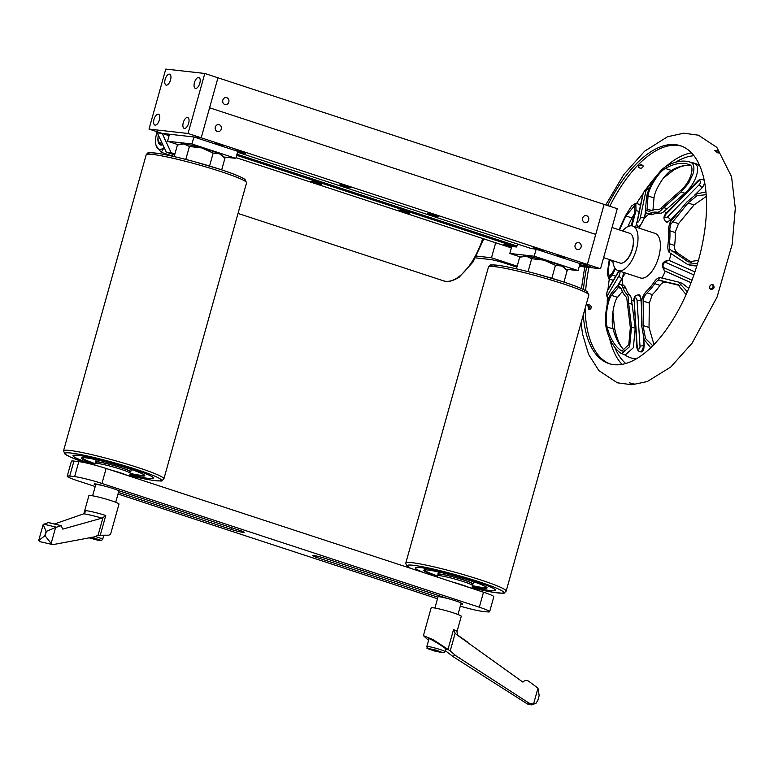 <?xml version="1.0" encoding="UTF-8"?>
<svg xmlns="http://www.w3.org/2000/svg" width="774" height="774" viewBox="0 0 774 774"><rect width="100%" height="100%" fill="white"/><g stroke="black" fill="none" stroke-linecap="round" stroke-linejoin="round"><path stroke-width="1.16" d="M579.271 266.343L600.527 268.733L617.275 208.719L217.958 77.787L201.211 137.801L189.504 136.485M582.658 218.113A3.541 3.125 96.4 0 0 585.25 222.612A3.541 3.125 96.4 0 0 586.044 215.569A3.541 3.125 96.4 0 0 582.658 218.113M222.835 100.127A3.541 3.125 96.4 0 0 225.428 104.625A3.541 3.125 96.4 0 0 226.221 97.582A3.541 3.125 96.4 0 0 222.835 100.127M600.527 268.733L587.36 264.418L604.117 204.404L595.738 234.406L209.59 107.789L595.738 234.406L587.36 264.418L201.211 137.801L217.958 77.787L204.8 73.472L165.771 69.08L149.014 129.094L169.1 135.673M575.121 245.116A3.541 3.125 96.4 0 0 577.704 249.615A3.541 3.125 96.4 0 0 578.497 242.572A3.541 3.125 96.4 0 0 575.121 245.116M215.298 127.13A3.541 3.125 96.4 0 0 217.881 131.628A3.541 3.125 96.4 0 0 218.674 124.585A3.541 3.125 96.4 0 0 215.298 127.13M237.753 151.414A5.728 0.484 -164.4 0 0 245.039 153.223A5.728 0.484 -164.4 0 0 245.735 153.175A5.728 0.484 -164.4 0 0 240.337 151.172A5.728 0.484 -164.4 0 0 234.686 150.098A5.728 0.484 -164.4 0 0 235.76 150.707M538.172 249.867A5.728 0.484 -164.4 0 0 543.425 251.057A5.728 0.484 -164.4 0 0 544.122 251.018A5.728 0.484 -164.4 0 0 538.733 249.005A5.728 0.484 -164.4 0 0 533.083 247.941A5.728 0.484 -164.4 0 0 535.918 249.18M350.351 187.753A5.728 0.484 -164.4 0 0 351.048 187.714A5.728 0.484 -164.4 0 0 345.659 185.702A5.728 0.484 -164.4 0 0 339.999 184.628A5.728 0.484 -164.4 0 0 344.072 186.253A5.728 0.484 -164.4 0 0 350.351 187.753M438.113 216.527A5.728 0.484 -164.4 0 0 438.81 216.488A5.728 0.484 -164.4 0 0 433.421 214.475A5.728 0.484 -164.4 0 0 427.761 213.401A5.728 0.484 -164.4 0 0 431.834 215.037A5.728 0.484 -164.4 0 0 438.113 216.527M223.434 145.87L219.593 144.196L214.969 143.316L223.434 145.87M565.707 258.1L561.866 256.426L557.241 255.546L565.707 258.1M237.531 152.226L531.767 248.715M534.205 256.204L578.091 270.59L580.045 263.595L587.36 264.418L580.045 263.595L536.159 249.209L534.205 256.204L509.814 253.466L511.769 246.461L516.674 247.012L517.506 244.033M575.595 247.951L575.769 248.531M584.573 266.469L582.822 266.024L584.573 266.469M589.614 266.837L583.944 264.989L589.527 266.614M590.252 266.72L590.62 267.165L589.904 266.846M586.45 266.053L587.04 266.769L579.823 264.621L586.353 266.44M579.494 265.559L581.903 266.188L579.465 265.666M580.868 265.859L580.268 265.472M582.319 266.169L581.177 265.646M586.547 265.975L585.899 265.763M584.699 265.134L583.741 264.969M588.172 266.033L586.518 266.053M585.009 265.124L585.57 265.521M584.999 265.172L587.514 265.946L585.512 265.724M587.098 266.566L586.324 266.45M580.897 264.843L579.881 264.427M580.926 265.656L580.326 265.269L580.926 265.656M520.486 256.968L509.814 253.466M531.283 248.551L536.159 249.209M578.091 270.59L566.152 269.255M236.979 154.21L516.955 246.016M236.022 157.625L511.362 247.903M512.011 246.49A5.728 0.484 -164.4 0 0 504.503 244.603A5.728 0.484 -164.4 0 0 503.806 244.652A5.728 0.484 -164.4 0 0 511.546 247.264M399.191 210.073A5.728 0.484 -164.4 0 0 398.494 210.112A5.728 0.484 -164.4 0 0 403.883 212.124A5.728 0.484 -164.4 0 0 409.533 213.198A5.728 0.484 -164.4 0 0 405.47 211.573A5.728 0.484 -164.4 0 0 399.191 210.073M311.429 181.3A5.728 0.484 -164.4 0 0 310.732 181.339A5.728 0.484 -164.4 0 0 316.121 183.351A5.728 0.484 -164.4 0 0 321.781 184.425A5.728 0.484 -164.4 0 0 317.708 182.79A5.728 0.484 -164.4 0 0 311.429 181.3M516.161 246.954L236.67 155.313M149.014 129.094L188.043 133.476L201.211 137.801L162.182 133.409L171.16 152.73L166.284 152.178L157.306 132.857L173.889 134.724M188.043 133.476L204.8 73.472M183.274 122.631A5.728 2.651 -71.8 0 0 184.173 128.378A5.728 2.651 -71.8 0 0 188.479 123.753A5.728 2.651 -71.8 0 0 187.743 117.484A5.728 2.651 -71.8 0 0 183.274 122.631M165.172 79.335A5.728 2.651 -71.8 0 0 166.071 85.082A5.728 2.651 -71.8 0 0 170.386 80.457A5.728 2.651 -71.8 0 0 169.641 74.188A5.728 2.651 -71.8 0 0 165.172 79.335M154.007 119.341A5.728 2.651 -71.8 0 0 154.906 125.088A5.728 2.651 -71.8 0 0 159.212 120.463A5.728 2.651 -71.8 0 0 158.477 114.194A5.728 2.651 -71.8 0 0 154.007 119.341M194.448 82.625A5.728 2.651 -71.8 0 0 195.338 88.371A5.728 2.651 -71.8 0 0 199.653 83.747A5.728 2.651 -71.8 0 0 198.918 77.477A5.728 2.651 -71.8 0 0 194.448 82.625M178.213 144.728L167.542 141.236L169.496 134.231L174.402 134.782M188.991 136.427L193.887 136.979L191.933 143.974L167.542 141.236M191.933 143.974L235.818 158.36L237.773 151.365L193.887 136.979M235.818 158.36L223.88 157.025M603.614 257.655L620.061 263.044A15.635 7.247 -71.8 0 0 624.376 262.028A15.635 7.247 -71.8 0 0 633.103 238.324A15.635 7.247 -71.8 0 0 632.677 236.709A15.635 7.247 -71.8 0 0 629.804 233.332L612.031 227.508M632.764 236.97A15.112 7.005 108.2 0 1 632.861 237.231A15.112 7.005 108.2 0 1 624.831 261.709A15.112 7.005 108.2 0 1 624.608 261.864M73.936 461.072L69.747 476.068A20.84 1.771 -164.4 0 0 67.222 476.223L71.411 461.217A20.84 1.771 15.6 0 1 73.936 461.072L78.813 461.614A20.84 1.771 15.6 0 1 106.125 468.473L483.498 592.207A20.84 1.771 15.6 0 1 493.822 596.715L489.632 611.721A20.84 1.771 -164.4 0 0 479.309 607.213L483.498 592.207M106.125 468.473L101.936 483.469L479.309 607.213M489.632 611.721A20.84 1.771 -164.4 0 1 487.107 611.866L482.231 611.325A20.84 1.771 -164.4 0 1 460.317 606.148M437.494 598.757L118.025 494.006M95.221 486.527L77.545 480.731A20.84 1.771 -164.4 0 1 67.222 476.223M69.747 476.068L74.623 476.62L78.813 461.614M95.686 484.872A9.124 0.774 15.6 0 1 94.118 483.963A9.124 0.774 15.6 0 1 104.209 485.985M118.112 490.484L239.698 530.354A9.124 0.774 15.6 0 1 244.207 532.319A9.124 0.774 15.6 0 1 231.155 529.387L118.461 492.438M460.646 602.859A9.124 0.774 15.6 0 1 462.736 603.981A9.124 0.774 15.6 0 1 460.927 603.943M437.929 597.189L317.166 557.59A9.124 0.774 15.6 0 1 312.648 555.616A9.124 0.774 15.6 0 1 325.699 558.547L447.285 598.418M101.936 483.469A20.84 1.771 -164.4 0 0 74.623 476.62M461.265 616.288A15.635 1.325 -164.4 0 0 446.569 610.812A15.635 1.325 -164.4 0 0 431.157 607.88L423.407 635.638L433.285 639.769L448.011 649.367L453.525 629.61A15.635 1.325 15.6 0 1 457.028 631.497L461.265 616.288M428.564 640.417L423.407 635.638M426.842 646.571L428.951 639.034C425.719 635.783 448.059 649.115 445.582 649.212L444.915 651.621L443.725 652.772L435.259 651.234C422.14 646.89 428.825 648.844 426.842 646.571A9.375 0.793 15.6 0 1 437.029 648.593A9.375 0.793 15.6 0 1 444.915 651.621M445.195 650.595L453.371 656.816L527.404 703.982L531.786 704.921L536.14 703.131L533.509 704.166L529.174 703.208L454.377 654.794L453.371 656.816M457.028 631.497C457.26 634.632 457.657 635.967 458.227 635.502A18.373 1.558 -164.4 0 0 456.728 634.699L455.16 633.248L453.525 629.61M455.16 633.248L450.207 651.002L448.011 649.367M450.207 651.002L455.857 655.733M523.746 681.284L522.411 681.749M456.728 634.699L522.934 682.136C524.598 680.24 526.533 679.94 528.71 681.236L537.978 688.154L533.509 704.166M457.985 614.488L461.111 603.314A11.987 1.016 -164.4 0 0 449.839 599.105A11.987 1.016 -164.4 0 0 438.016 596.86L434.901 608.045M537.872 700.151L536.14 703.131M539.13 695.642L537.978 688.154M435.888 650.412L432.173 649.628L435.036 650.779L438.771 651.476L435.888 650.412L435.036 650.779L434.601 650.063M432.385 649.86L433.208 649.744M438.113 651.514L437.426 650.895M100.262 535.24L98.017 535.347L102.981 517.593L105.777 515.484L100.262 535.24L108.824 535.173L110.556 534.292L119.002 504.058A15.635 1.325 -164.4 0 0 117.764 503.139A15.635 1.325 -164.4 0 0 101.065 497.711A15.635 1.325 -164.4 0 0 88.884 495.65L83.824 513.781M102.981 517.593L101.926 518.135A18.373 1.558 -164.4 0 0 83.718 513.81L84.647 513.239L85.488 510.666A15.635 1.325 15.6 0 1 105.777 515.484M39.697 541.626L52.903 544.635L94.428 536.875L98.017 535.347M52.903 544.635L51.142 543.474L55.602 527.471L61.194 525.681L62.752 529.116L101.926 518.135M48.085 522.566A98.095 8.33 15.6 0 1 61.194 525.681L48.51 522.527L43.17 524.511L38.7 540.523L40.19 541.616M83.718 513.81L54.606 523.95M115.713 502.258L118.838 491.074A11.987 1.016 -164.4 0 0 117.89 490.368A11.987 1.016 -164.4 0 0 105.09 486.207A11.987 1.016 -164.4 0 0 95.753 484.63L92.628 495.815M55.602 527.471L46.392 531.361L45.134 535.869L51.142 543.474M45.134 535.869A112.559 9.559 -164.4 0 0 44.795 535.792L38.7 540.523M44.795 535.792L46.053 531.283L43.17 524.511M89.968 537.553L96.508 539.246L90.587 537.456M93.654 538.191L92.803 538.559L92.367 537.843M95.87 539.284L95.144 538.83M90.955 537.514L90.413 537.369M588.617 309.068L590.707 309.049C591.791 306.175 590.794 304.753 587.718 304.782L588.617 309.068M589.856 309.358C590.194 307.297 589.304 306.02 587.185 305.517M629.572 382.859L634.535 384.068L629.572 382.859M712.564 284.58C713.638 287.038 712.864 288.528 710.251 289.041M709.903 288.605L709.884 288.586C709.274 285.712 710.368 284.445 713.154 284.784C714.905 287.647 714.102 289.186 710.755 289.408L709.903 288.605M717.469 152.778L714.837 150.514C716.947 150.272 718.466 151.114 719.394 153.039L717.469 152.778M638.26 167.165C640.514 168.867 642.207 168.5 643.349 166.062C641.22 164.098 639.508 164.417 638.221 167L638.26 167.165M638.54 165.955L642.807 165.152M704.195 180.41L703.905 180.168C701.37 178.92 699.232 179.287 697.519 181.28A2.922 0.532 44.4 0 0 697.655 181.832L666.201 213.905A2.815 1.529 -52.4 0 0 665.079 217.271A2.815 1.529 -52.4 0 0 667.827 216.681A2.922 0.532 44.4 0 0 670.613 219.623A5.728 3.115 127.6 0 1 665.466 221.325L666.84 222.39L670.797 219.816L678.837 211.592M695.613 194.448L702.241 187.685L704.737 183.225M693.901 274.915L666.066 262.541A2.922 2.051 -66 0 1 669.046 260.383L668.862 260.316M669.258 260.451L694.926 271.868M665.311 271.181L691.085 282.645L665.098 271.123A2.922 2.051 -66 0 1 664.914 271.055A2.922 2.051 -66 0 1 664.121 267.814L692.004 280.207M643.465 337.667L643.987 345.697L640.001 346.017L637.041 300.515L641.288 300.138L639.798 294.894L637.979 294.952A5.728 2.893 88.3 0 1 641.017 300.196L641.714 310.877M641.375 351.899L643.987 345.697A5.728 2.893 88.3 0 1 641.278 351.909C638.521 351.744 637.021 349.974 636.789 346.607L637.176 346.491A2.815 1.422 -91.7 0 0 638.773 349.055A2.815 1.422 -91.7 0 0 640.001 346.017M641.288 300.186L641.752 307.433M643.745 338.499L644.21 345.688M623.515 272.4A5.728 1.229 98.8 0 1 621.967 278.359L625.411 273.019M622.267 278.408L618.697 284.464M649.841 188.701C645.855 186.757 644.026 191.584 642.662 194.864A2.922 2.283 11.8 0 1 643.059 194.051L637.273 221.809A2.815 0.668 -60.2 0 0 638.386 221.751A2.815 0.668 -60.2 0 0 640.214 218.258A2.922 2.283 11.8 0 1 644.2 217.833A5.728 1.364 119.8 0 1 641.443 223.638A5.728 1.364 119.8 0 1 638.356 226.424L639.518 227.082L644.461 218.007L645.661 212.173M647.054 210.305L648.031 195.967C648.341 189.32 658.006 172.428 665.321 168.471A99.527 46.111 108.2 0 1 689.005 164.456A99.527 46.111 108.2 0 1 689.092 164.485C695.507 166.12 690.495 182.229 680.714 190.481L661.209 207.935A10.42 4.828 108.2 0 1 657.552 209.696A46.895 21.73 108.2 0 0 650.218 210.925A10.42 4.828 108.2 0 1 648.196 211.108A10.42 4.828 108.2 0 1 647.054 210.305A49.613 22.988 -71.8 0 0 645.303 211.554L646.532 197.776C647.122 189.707 657.881 170.88 666.211 166.333A102.139 47.32 108.2 0 1 690.514 162.211A102.139 47.32 108.2 0 1 690.601 162.24C693.949 163.769 694.752 167.658 693.001 173.908L688.521 183.293L681.11 191.971L662.554 208.661A49.613 22.988 -71.8 0 0 661.209 207.935M619.123 229.83A102.139 47.32 108.2 0 1 625.847 215.066L631.632 205.923L635.802 203.214L636.005 210.489L631.961 225.873M615.427 268.723L612.282 275.08L608.741 278.853L607.271 273.299L609.119 260.635A102.139 47.32 108.2 0 1 609.39 259.542M614.885 267.978L612.379 272.99L609.293 276.289L608.045 271.432L609.689 260.374A99.527 46.111 108.2 0 1 609.854 259.696M619.597 229.984A99.527 46.111 108.2 0 1 625.992 215.965L634.641 205.584L634.806 211.941L631.216 225.795M698.429 260.354L688.309 261.893L669.8 249.257A10.42 4.828 108.2 0 1 669.365 243.723A46.895 21.73 108.2 0 0 669.858 230.778A10.42 4.828 108.2 0 1 670.758 224.305A49.613 22.988 -71.8 0 0 670.313 221.954L686.925 201.946L696.6 193.897L705.898 191.933M697.577 263.353L687.447 264.35L669.142 252.382A49.613 22.988 -71.8 0 0 669.8 249.257M670.758 224.305L688.028 203.001L696.977 195.725L706.13 194.68M652.811 345.784L645.468 338.422L643.039 325.496L643.678 298.058A10.42 4.828 108.2 0 1 647.054 292.872A46.895 21.73 108.2 0 0 654.707 283.632A10.42 4.828 108.2 0 1 658.422 280.256A49.613 22.988 -71.8 0 0 659.893 277.556L678.459 282.055L687.38 291.74M650.75 347.816L644.152 339.563L641.617 325.322L641.927 299.257A49.613 22.988 -71.8 0 0 643.678 298.058M658.422 280.256L677.801 284.58L686.112 294.623M627.085 300.844L630.346 327.634L628.769 344.653L621.899 350.98L620.806 350.409A99.527 46.111 108.2 0 1 607.116 326.957C604.591 317.901 608.035 299.054 611.518 295.387L618.939 286.883A10.42 4.828 108.2 0 1 619.548 286.99A10.42 4.828 108.2 0 1 621.464 289.215A46.895 21.73 108.2 0 0 625.692 296.452A10.42 4.828 108.2 0 1 627.085 300.844A49.613 22.988 -71.8 0 0 628.449 301.521L631.507 327.025L629.63 346.607L621.774 353.689L620.525 353.031A102.139 47.32 108.2 0 1 606.477 328.969C603.643 318.588 607.474 297.661 611.595 292.911L618.513 284.503A49.613 22.988 -71.8 0 0 618.939 286.883M633.809 300.844A47.301 21.914 108.2 0 1 631.526 300.002A13.023 6.037 108.2 0 0 629.813 295.146L626.746 294.139A13.023 6.037 108.2 0 1 628.449 301.521M631.526 300.002L635.193 328.234L633.374 347.671L625.373 354.869M618.513 284.503A13.023 6.037 108.2 0 1 620.361 284.513A13.023 6.037 108.2 0 1 622.751 287.299A44.292 20.521 108.2 0 0 626.746 294.139M623.022 285.422A13.023 6.037 108.2 0 1 623.438 285.529A13.023 6.037 108.2 0 1 625.827 288.305L622.751 287.299M629.813 295.146A44.292 20.521 108.2 0 1 625.827 288.305M641.927 299.257A13.023 6.037 108.2 0 1 646.929 290.743A44.292 20.521 108.2 0 0 654.146 282.026A13.023 6.037 108.2 0 1 659.893 277.556M678.527 282.075L682.146 283.265L688.783 288.421M669.142 252.382A13.023 6.037 108.2 0 1 667.991 244.332A44.292 20.521 108.2 0 0 668.465 232.103A13.023 6.037 108.2 0 1 670.313 221.954M696.794 265.995L691.085 265.55M637.205 221.074L635.657 227.024M635.802 203.214L639.488 204.423L640.398 205.749M613.685 279.666L612.437 280.062L608.741 278.853M618.668 270.813L617.594 272.999M694.114 163.391A102.139 47.32 108.2 0 1 694.201 163.42A102.139 47.32 108.2 0 1 694.297 163.449C701.621 165.307 696.01 183.786 684.796 193.181L664.073 211.399A13.023 6.037 108.2 0 1 659.912 213.198L656.836 212.192A13.023 6.037 108.2 0 0 662.554 208.661M659.912 213.198A44.292 20.521 108.2 0 0 652.975 214.359L649.908 213.353A44.292 20.521 108.2 0 1 656.836 212.192M649.908 213.353A13.023 6.037 108.2 0 1 647.383 213.585A13.023 6.037 108.2 0 1 645.303 211.554M652.975 214.359A13.023 6.037 108.2 0 1 650.46 214.592L647.383 213.585M622.354 291.44L617.507 297.351C614.063 301.038 610.667 319.275 613.018 328.544L613.124 328.931A99.527 46.111 -71.8 0 0 624.666 350.622M679.93 285.567L666.578 282.287C664.073 281.736 661.867 282.762 659.97 285.364A46.895 21.73 108.2 0 1 652.327 294.594L649.338 303.108L649.028 327.46L653.972 344.594M706.246 196.451L694.017 204.965L678.517 223.657L675.131 232.5A46.895 21.73 108.2 0 1 674.628 245.445C674.318 248.851 675.238 251.318 677.385 252.856L691.792 262.628M690.64 165.481A99.527 46.111 -71.8 0 0 685.522 165.472A99.527 46.111 -71.8 0 0 671.329 170.444L671.019 170.619C663.715 174.856 654.34 191.372 654.02 197.931L652.888 210.896M614.614 267.523L614.401 268.936M634.332 213.701L632 217.939A99.527 46.111 -71.8 0 0 627.898 226.569M622.548 230.952A23.452 10.865 108.2 0 1 632.677 226.047L655.056 233.39A23.452 10.865 108.2 0 1 658.074 259.058A23.452 10.865 108.2 0 1 640.446 277.953L618.068 270.61A23.452 10.865 108.2 0 1 613.114 263.121A23.452 10.865 108.2 0 1 612.805 260.664M632.677 226.047A23.452 10.865 108.2 0 1 635.696 251.714A23.452 10.865 108.2 0 1 618.068 270.61M691.182 162.424A102.371 47.427 108.2 0 1 694.336 163.208L695.894 163.72A102.371 47.427 108.2 0 1 699.483 165.259M635.899 359.155A102.371 47.427 108.2 0 1 632.097 358.275L630.549 357.762A102.371 47.427 108.2 0 1 624.183 354.473M607.232 304.434A102.371 47.427 108.2 0 1 607.387 297.816M607.996 289.37A102.371 47.427 108.2 0 1 609.312 279.037M636.576 203.465A102.371 47.427 108.2 0 1 643.02 193.703A114.639 53.116 108.2 0 1 643.02 193.694M646.793 188.662A102.371 47.427 108.2 0 1 653.121 181.261M694.336 163.208A102.371 47.427 108.2 0 1 699.725 165.82M636.431 358.846A102.371 47.427 108.2 0 1 630.549 357.762M675.557 162.25A111.214 51.529 108.2 0 1 693.92 155.748M625.789 363.528A111.214 51.529 108.2 0 1 614.846 347.42M607.58 205.536A114.639 53.116 108.2 0 1 680.394 145.725A114.639 53.116 108.2 0 1 695.149 271.21A114.639 53.116 108.2 0 1 608.954 363.596A114.639 53.116 108.2 0 1 584.786 326.986A114.639 53.116 108.2 0 1 583.257 315.037M583.48 289.515A114.639 53.116 108.2 0 1 586.624 267.165M610.067 363.935A114.639 53.116 108.2 0 1 586.973 327.702A114.639 53.116 108.2 0 1 585.086 308.478M585.637 290.627A114.639 53.116 108.2 0 1 588.908 267.427M609.767 206.261A114.639 53.116 108.2 0 1 681.488 146.112M664.073 211.399A47.301 21.914 108.2 0 1 666.385 213.024M644.461 218.007A47.301 21.914 108.2 0 1 648.97 214.108M636.973 227.459A47.301 21.914 108.2 0 1 637.882 226.085M623.012 285.383A47.301 21.914 108.2 0 1 622.277 278.388M641.878 299.906A47.301 21.914 108.2 0 1 641.288 300.138M665.263 271.21A47.301 21.914 108.2 0 1 662.002 277.972M671.01 253.775A47.301 21.914 108.2 0 1 669.229 260.432M670.797 219.816A47.301 21.914 108.2 0 1 671.164 220.822M158.322 135.063A9.375 4.344 -71.8 0 0 158.428 140.916A9.375 4.344 -71.8 0 0 159.26 142.368A9.375 4.344 -71.8 0 0 161.921 142.793M162.53 144.109A10.42 4.828 108.2 0 1 160.711 144.216A10.42 4.828 108.2 0 1 159.715 143.577A10.42 4.828 108.2 0 1 158.786 141.971L158.428 140.916M516.442 268.83L519.673 257.258L526.185 256.155A21.362 1.819 15.6 0 1 544.074 260.18L531.68 258.709L526.185 256.155A21.362 1.819 15.6 0 0 523.669 256.088L522.073 256.484M528.071 271.645L531.68 258.709M551.833 278.263L555.442 265.308L544.074 260.18A21.362 1.819 15.6 0 1 561.837 266.053L555.442 265.308M563.956 282.094L567.207 270.455L561.837 266.053A21.362 1.819 15.6 0 1 564.372 267.456L565.784 268.878M438.723 574.956A18.237 1.548 15.6 0 1 437.861 574.182A18.237 1.548 15.6 0 1 455.692 577.549A18.237 1.548 15.6 0 1 473.001 583.964A18.237 1.548 15.6 0 1 472.991 583.983A18.237 1.548 15.6 0 1 471.85 584.206M471.685 584.805L471.995 583.702A17.192 1.461 15.6 0 1 471.995 583.702A17.192 1.461 15.6 0 0 455.673 577.636A17.192 1.461 15.6 0 0 438.868 574.453L438.558 575.566M437.078 576.988L437.416 575.779A18.237 1.548 15.6 0 1 455.238 579.146A18.237 1.548 15.6 0 1 472.556 585.56A18.237 1.548 15.6 0 1 472.546 585.589L471.772 588.366M452.713 582.116A18.237 1.548 15.6 0 1 469.605 587.65M487.039 590.107A41.69 3.541 15.6 0 1 472.14 587.05A41.69 3.541 -164.4 0 0 487.039 590.107A41.69 3.541 -164.4 0 0 495.583 590.291A41.69 3.541 15.6 0 1 487.039 590.107M424.578 572.886A41.69 3.541 15.6 0 1 415.28 567.874A41.69 3.541 15.6 0 1 456.379 575.672A41.69 3.541 15.6 0 1 495.583 590.291A41.69 3.541 -164.4 0 0 456.379 575.672A41.69 3.541 -164.4 0 0 415.28 567.874A41.69 3.541 -164.4 0 0 424.578 572.886M437.242 576.407A32.827 2.786 15.6 0 1 423.988 570.061A32.827 2.786 15.6 0 1 456.176 576.398A32.827 2.786 15.6 0 1 487.001 587.65A32.827 2.786 15.6 0 1 480.325 587.766A32.827 2.786 15.6 0 1 472.372 586.218M472.527 585.666A32.305 2.748 -164.4 0 0 480.064 587.127A32.305 2.748 -164.4 0 0 486.682 587.292M424.442 569.916A32.305 2.748 -164.4 0 0 437.387 575.856M174.169 156.6L177.401 145.028L183.912 143.925A21.362 1.819 15.6 0 1 201.801 147.95L189.407 146.48L183.912 143.925A21.362 1.819 15.6 0 0 181.397 143.858L179.81 144.254M185.799 159.415L189.407 146.48M209.56 166.033L213.179 153.078L201.801 147.95A21.362 1.819 15.6 0 1 219.564 153.823L213.179 153.078M221.683 169.864L224.934 158.225L219.564 153.823A21.362 1.819 15.6 0 1 222.109 155.226L223.522 156.648M96.46 462.726A18.237 1.548 15.6 0 1 95.589 461.952A18.237 1.548 15.6 0 1 113.42 465.319A18.237 1.548 15.6 0 1 130.729 471.734A18.237 1.548 15.6 0 1 130.729 471.753A18.237 1.548 15.6 0 1 129.577 471.976M129.413 472.575L129.722 471.472A17.192 1.461 15.6 0 1 129.722 471.472A17.192 1.461 15.6 0 0 113.401 465.406A17.192 1.461 15.6 0 0 96.595 462.223L96.286 463.336M129.5 476.136L130.274 473.359A18.237 1.548 15.6 0 1 130.274 473.359A18.237 1.548 15.6 0 0 112.975 466.916A18.237 1.548 15.6 0 0 95.144 463.549L94.718 465.087M110.44 469.886A18.237 1.548 15.6 0 1 127.342 475.42M144.767 477.877A41.69 3.541 15.6 0 1 129.868 474.82A41.69 3.541 -164.4 0 0 144.767 477.877A41.69 3.541 -164.4 0 0 153.31 478.061A41.69 3.541 15.6 0 1 144.767 477.877M94.738 465.01A41.69 3.541 15.6 0 1 73.008 455.644A41.69 3.541 15.6 0 1 114.107 463.442A41.69 3.541 15.6 0 1 153.31 478.061A41.69 3.541 -164.4 0 0 114.107 463.442A41.69 3.541 -164.4 0 0 73.008 455.644A41.69 3.541 -164.4 0 0 94.738 465.01M94.97 464.177A32.827 2.786 15.6 0 1 81.715 457.831A32.827 2.786 15.6 0 1 113.904 464.168A32.827 2.786 15.6 0 1 144.728 475.42A32.827 2.786 15.6 0 1 138.053 475.536A32.827 2.786 15.6 0 1 130.1 473.988M130.255 473.436A32.305 2.748 -164.4 0 0 137.801 474.897A32.305 2.748 -164.4 0 0 144.409 475.062M82.17 457.686A32.305 2.748 -164.4 0 0 95.125 463.626M174.914 153.958L171.16 152.73M157.306 132.857L157.577 131.899M166.284 152.178L174.643 154.926M169.332 154.993L169.438 155.555M476.503 256.078L491.49 257.761L517.177 266.188M495.679 242.765L491.49 257.761M516.906 267.156L504.164 262.976A10.42 0.88 -164.4 0 0 490.503 259.542L475.526 257.858M169.767 155.622A19.282 8.93 108.2 0 1 169.312 154.964M162.801 144.69A11.204 5.186 108.2 0 1 158.757 143.374A11.204 5.186 108.2 0 1 158.08 136.737M157.17 131.764A15.635 7.247 -71.8 0 0 156.609 133.592A15.635 7.247 -71.8 0 0 156.203 145.793A15.635 7.247 -71.8 0 0 156.696 146.954A15.635 7.247 -71.8 0 0 164.04 147.67A15.635 7.247 -71.8 0 0 164.146 147.582M173.811 154.655L171.18 155.584L161.215 152.314L164.04 147.67M156.232 145.87L161.215 152.314M489.768 259.464L487.069 259.155M317.166 557.59L317.534 556.274M231.155 529.387L231.629 527.704M445.331 650.141L447.682 649.105M529.174 703.208A104.471 8.872 15.6 0 1 527.404 703.982M436.42 650.179L442.931 652.753L434.504 651.011L427.993 648.438L436.42 650.179M84.83 513.036L85.488 510.666M95.173 536.479A9.375 0.793 15.6 0 1 101.907 538.83A9.375 0.793 15.6 0 1 102.642 539.391L103.745 535.434M91.69 537.272L100.107 540.01L98.82 540.378L88.884 537.736L97.495 540.136L101.326 540.571L102.642 539.391M43.731 524.201A107.75 9.153 15.6 0 1 56.241 527.171M619.094 270.948L607.619 290.54A2.922 2.506 -149.6 0 1 607.919 289.505C605.839 294.43 606.352 297.642 609.467 299.132M609.003 298.135A2.922 2.506 -149.6 0 1 607.426 295.523L619.248 275.341A2.815 0.6 -81.2 0 0 620.08 271.277M607.619 290.54A2.815 0.6 -81.2 0 0 606.797 294.275A2.815 0.6 -81.2 0 0 607.426 295.523M618.203 284.793L621.967 278.359A2.922 2.506 -149.6 0 1 619.248 275.341M637.041 300.515A2.815 1.422 -91.7 0 0 635.444 297.951A2.815 1.422 -91.7 0 0 634.216 300.989L637.176 346.491M634.216 300.989L636.789 346.607M704.65 182.741A5.728 3.115 127.6 0 1 702.066 187.55A2.922 0.532 -135.6 0 1 699.28 184.609A2.815 1.529 -52.4 0 0 700.412 181.242A2.815 1.529 -52.4 0 0 697.655 181.832M667.827 216.681L699.28 184.609M702.241 187.685L694.839 194.922M680.82 209.212L670.826 219.787M666.201 213.905A2.922 0.532 -135.6 0 1 666.066 213.353C663.502 216.265 663.308 218.926 665.466 221.325M668.997 260.345L668.678 260.257A5.728 4.064 106.3 0 1 669.046 260.383L694.926 271.897M666.066 262.541A2.815 1.993 -73.7 0 0 663.26 264.36A2.815 1.993 -73.7 0 0 664.121 267.814M648.883 189.659A2.922 2.283 -168.2 0 0 646 190.501A2.815 0.668 -60.2 0 0 644.887 190.559A2.815 0.668 -60.2 0 0 643.059 194.051M640.214 218.258L646 190.501M645.448 211.834L644.461 217.978M637.273 221.809A2.922 2.283 -168.2 0 0 636.876 222.622C636.276 223.705 636.77 224.973 638.356 226.424M632.368 304.366L628.672 303.156M635.193 328.234L631.507 327.025M639.189 211.534L636.005 210.489M615.707 276.202L612.282 275.08M694.297 163.449L690.601 162.24M684.796 193.181L681.11 191.971M667.449 208.825L663.763 207.616M623.022 351.135L620.806 350.409M613.124 328.931L607.116 326.957M617.507 297.351L611.518 295.387M621.145 288.479L618.058 287.464M659.97 285.364L654.707 283.632M666.578 282.287L660.59 280.323M652.327 294.594L647.054 292.872M649.338 303.108L643.349 301.144M649.028 327.46L643.039 325.496M678.517 284.842L677.095 284.377M675.131 232.5L669.858 230.778M678.517 223.657L672.529 221.693M674.628 245.445L669.365 243.723M677.385 252.856L671.397 250.892M691.085 262.396L685.803 260.664M694.017 204.965L688.028 203.001M671.329 170.444L665.321 168.471M654.02 197.931L648.031 195.967M651.466 210.431L646.9 208.932M612.873 261.418L609.689 260.374M632 217.939L625.992 215.965M607.135 304.84A114.639 53.116 108.2 0 1 607.242 302.798M646.145 189.079A114.639 53.116 108.2 0 1 657.252 175.069M665.969 166.478A114.639 53.116 108.2 0 1 691.424 152.846M622.064 364.39A114.639 53.116 108.2 0 1 609.622 338.344M238.015 213.44L443.473 280.807A52.11 24.139 -71.8 0 0 457.734 277.527A52.11 24.139 -71.8 0 0 482.744 238.527M588.83 295.049A52.11 4.421 -164.4 0 0 539.836 276.773A52.11 4.421 -164.4 0 0 488.452 267.02L405.799 563.066A52.11 4.421 15.6 0 1 457.173 572.818A52.11 4.421 15.6 0 1 506.177 591.094L588.83 295.049L587.311 291.701C583.731 289.186 575.179 285.732 561.663 281.339L536.343 273.832C522.556 270.107 511.111 267.465 502.016 265.908C488.268 264.331 490.948 264.379 488.452 267.02M491.442 266.391A50.029 4.247 15.6 0 1 540.349 274.934A50.029 4.247 15.6 0 1 586.605 292.959M506.177 591.094C502.636 593.726 508.199 593.706 493.589 592.371L471.927 587.805A50.029 4.247 -164.4 0 0 493.367 592.313A50.029 4.247 -164.4 0 0 491.287 586.073A50.029 4.247 -164.4 0 0 429.928 568.28A50.029 4.247 -164.4 0 0 410.723 568.348M246.567 182.819A52.11 4.421 -164.4 0 0 197.564 164.543A52.11 4.421 -164.4 0 0 146.189 154.79L63.526 450.836A52.11 4.421 15.6 0 1 114.91 460.588A52.11 4.421 15.6 0 1 163.904 478.864L246.567 182.819L245.039 179.471C241.459 176.956 232.916 173.502 219.39 169.109L194.071 161.602C180.284 157.877 168.848 155.235 159.744 153.678C145.996 152.101 148.676 152.149 146.189 154.79M149.169 154.161A50.029 4.247 15.6 0 1 198.076 162.704A50.029 4.247 15.6 0 1 244.332 180.729M163.904 478.864C160.363 481.496 165.936 481.476 151.327 480.141L129.655 475.575A50.029 4.247 -164.4 0 0 151.094 480.083A50.029 4.247 -164.4 0 0 142.164 471.366A50.029 4.247 -164.4 0 0 74.13 453.458A50.029 4.247 -164.4 0 0 85.614 462.842M632.861 237.231L632.677 236.709M458.227 635.502L467.215 641.801M459.03 657.697L459.766 658.152M539.381 694.868L537.727 700.77M441.867 596.648L441.731 597.141M618.842 270.871L607.919 289.505M637.979 294.952C635.086 295.213 633.703 297.264 633.829 301.105M697.519 181.28L666.066 213.353M668.678 260.257C661.76 261.467 660.503 265.066 664.914 271.055L691.066 282.684M642.662 194.864L636.876 222.622M623.438 285.529L620.361 284.513M625.46 354.898L621.774 353.689M691.143 265.559L687.515 264.369M694.201 163.42L690.514 162.211M624.773 350.719C622.751 348.948 617.846 344.082 614.508 327.789L612.902 311.922M663.482 178.039L673.709 170.019L681.043 166.478L685.522 165.472M605.732 204.936L623.757 174.566L644.597 151.211L667.527 136.746L683.81 133.196L698.4 135.179L716.85 147.389L731.556 176.724L735.3 208.312L732.185 244.323L717.092 297.003L692.159 343.076L670.787 367.011L647.228 381.563L631.961 384.755L617.352 382.801L598.902 370.649L588.598 354.376L582.57 334.136L581.042 322.971M581.438 288.576L584.747 266.962M483.808 238.876L473.049 261.96L458.992 277.392C451.852 281.455 446.685 282.597 443.473 280.807M472.991 583.983L473.62 581.758M437.861 574.182L438.481 571.947M405.799 563.066L406.418 565.552L410.433 568.251M130.729 471.753L131.348 469.528M95.589 461.952L96.218 459.717M63.526 450.836L65.055 454.174L70.492 457.115L85.517 462.823"/></g></svg>
